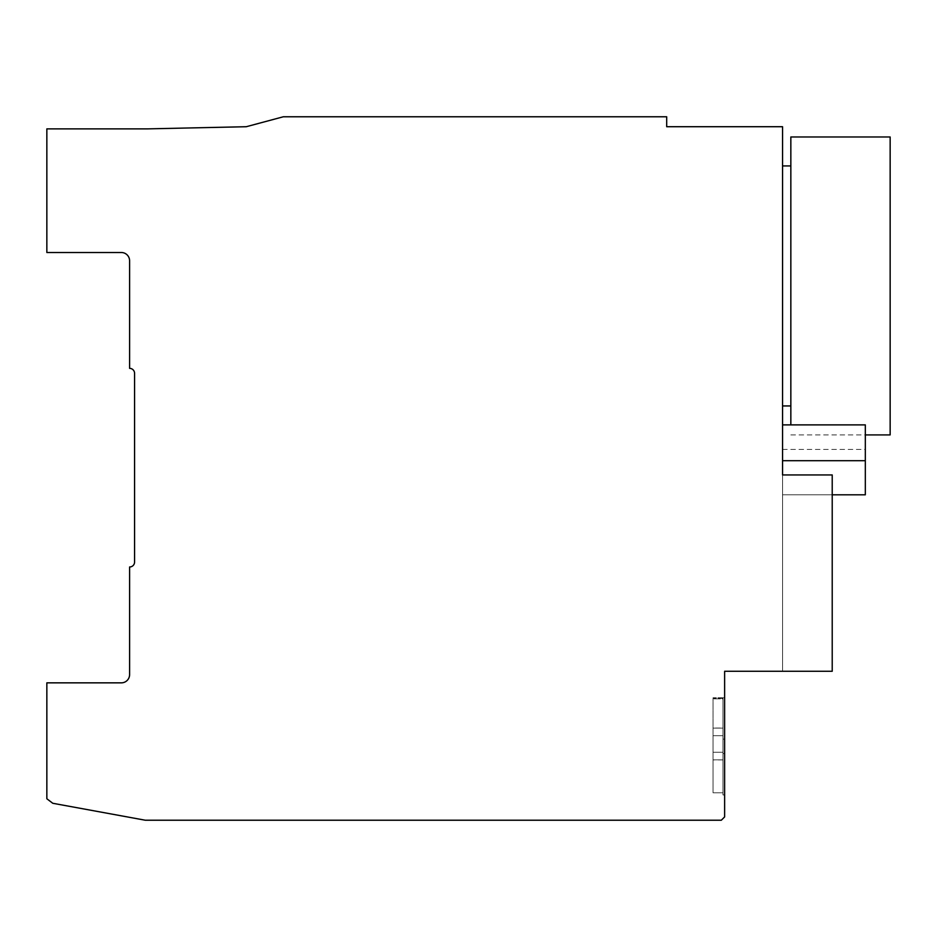 <?xml version="1.0" encoding="UTF-8"?>
<svg xmlns="http://www.w3.org/2000/svg" width="937" height="937" viewBox="0 0 937 937"><rect width="100%" height="100%" fill="white"/><g stroke="black" fill="none" stroke-linecap="round" stroke-linejoin="round"><path stroke-width="0.7" stroke-dasharray="4.68 3.51" d="M832.22 494.806L782.559 494.806L832.22 494.806L782.559 494.806L782.559 671.267L782.559 449.444L782.559 494.806L832.22 494.806L832.22 474.942L832.22 671.267L832.22 494.806L832.22 671.267L782.559 671.267L782.559 474.942L832.22 474.942L832.22 494.806L782.559 494.806L865.319 494.806L865.319 449.444L865.319 460.711L782.559 460.711L782.559 424.883L865.319 424.883L865.319 460.711M782.559 449.444L865.319 449.444M782.559 474.942L832.22 474.942L782.559 474.942M782.559 671.267L832.22 671.267L782.559 671.267L782.559 126.718L666.687 126.718L666.687 116.774L283.337 116.774L246.267 126.718L146.957 128.884L46.85 128.884L46.85 252.51L121.377 252.51A8.257 8.257 0 0 1 129.599 260.791L129.599 368.358A4.99 4.99 0 0 1 134.577 373.348L134.577 562.036A4.943 4.943 0 0 1 129.599 566.979L129.599 674.617A8.257 8.257 0 0 1 121.318 682.85L46.85 682.85L46.85 798.769L52.777 803.278L145.317 820.226L721.314 820.226L724.629 816.923L724.629 671.267L782.559 671.267M790.84 136.978L790.84 424.883M782.559 285.949L782.559 165.943L782.559 285.949M890.15 434.909L890.15 136.978M790.84 285.949L790.84 405.944L790.84 285.949M722.966 728.037L722.966 792.796L713.045 792.796L713.045 735.697L713.045 792.796L722.966 792.796L722.966 759.848L713.045 759.848L722.966 759.848L722.966 752.259L713.045 752.259L713.045 697.749L713.045 752.259L722.966 752.259L722.966 735.697L713.045 735.697L722.966 735.697L722.966 728.108L713.045 728.108L722.966 728.108L722.966 698.85L713.045 698.85L722.966 698.85L722.966 739.129L722.966 698.346L722.966 792.796L722.966 752.259L713.045 752.259L722.966 752.259L722.966 735.697L713.045 735.697L722.966 735.697L713.045 735.697L722.966 735.697L722.966 728.037L713.045 728.037M722.966 698.346L713.045 698.346L722.966 698.346M722.966 728.108L713.045 728.108M722.966 735.697L713.045 735.697L722.966 735.697M722.966 752.259L713.045 752.259L722.966 752.259M722.966 759.919L713.045 759.919M722.966 792.796L713.045 792.796L722.966 792.796M722.966 759.848L713.045 759.848M724.629 739.141L724.629 816.923L724.629 739.141L724.629 816.923L724.629 739.141L722.966 739.129L722.966 794.963L722.966 739.106L724.629 739.106M782.559 424.883L782.559 460.711M724.629 753.594L722.966 753.594L724.629 753.559M790.84 434.909L865.319 434.909M724.629 697.749L713.045 697.749L724.629 697.749M724.629 794.963L722.966 794.963L724.629 794.963"/><path stroke-width="1.41" d="M832.22 494.806L865.319 494.806L865.319 424.883L782.559 424.883M782.559 474.942L832.22 474.942L832.22 671.267L724.629 671.267L724.629 816.923L721.314 820.226L145.317 820.226L52.777 803.278L46.85 798.769L46.85 682.85L121.318 682.85A8.257 8.257 0 0 0 129.599 674.617L129.599 566.979A4.943 4.943 0 0 0 134.577 562.036L134.577 373.348A4.99 4.99 0 0 0 129.599 368.358L129.599 260.791A8.257 8.257 0 0 0 121.377 252.51L46.85 252.51L46.85 128.884L146.957 128.884L246.267 126.718L283.337 116.774L666.687 116.774L666.687 126.718L782.559 126.718L782.559 474.942M790.84 424.883L790.84 136.978L890.15 136.978L890.15 434.909L865.319 434.909M782.559 460.711L865.319 460.711M782.559 165.943L790.84 165.943M782.559 405.944L790.84 405.944"/></g></svg>
